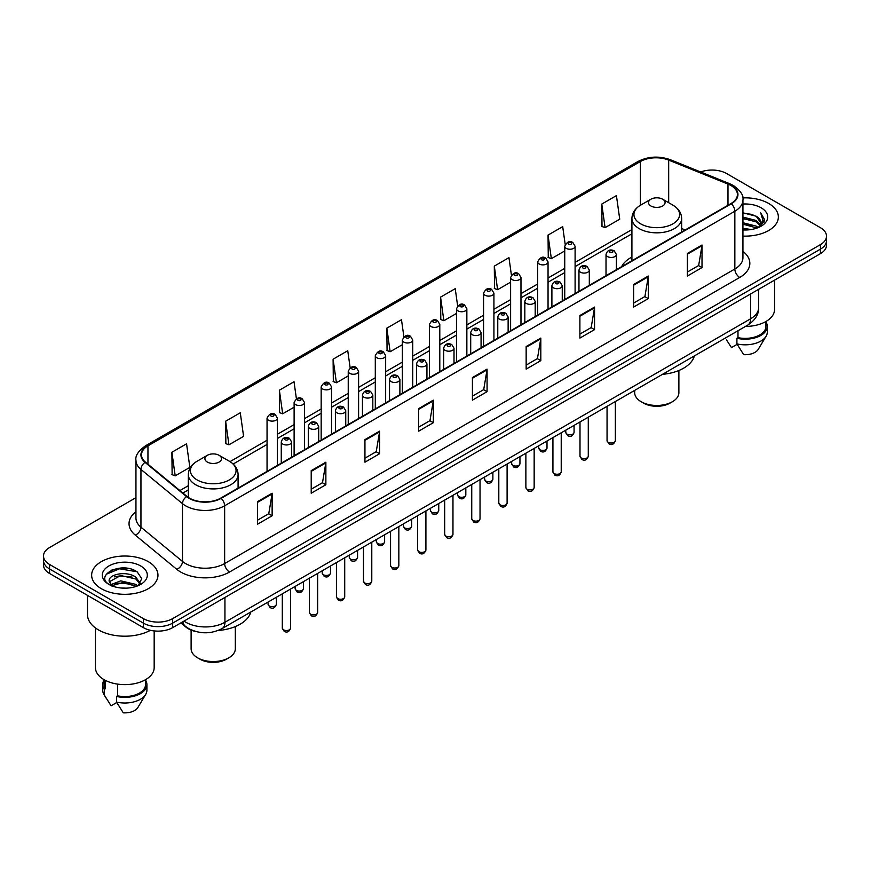 <?xml version="1.0" encoding="UTF-8"?>
<svg xmlns="http://www.w3.org/2000/svg" width="870" height="870" viewBox="0 0 870 870"><rect width="100%" height="100%" fill="white"/><g stroke="black" fill="none" stroke-linecap="round" stroke-linejoin="round"><path stroke-width="1.3" d="M631.914 257.031A36.616 21.141 0 0 0 621.604 266.688M195.88 631.533A20.728 11.962 180 0 1 185.995 627.161L180.84 622.909M127.564 568.327A27.633 15.954 0 0 0 111.393 570.241M135.948 497.662L49.568 547.534A20.728 11.962 0 0 0 43.5 555.995L43.5 565.021A20.728 11.962 0 0 0 49.568 573.482L143.365 627.629A20.728 11.962 0 0 0 172.673 627.629L820.432 253.648A20.728 11.962 0 0 0 826.5 245.188L826.5 240.675A20.728 11.962 0 0 1 820.432 249.135A20.728 11.962 0 0 0 826.5 240.675L826.5 236.161A20.728 11.962 0 0 0 820.432 227.701L726.635 173.554A20.728 11.962 0 0 0 700.687 171.977M43.5 555.995A20.728 11.962 0 0 0 49.568 564.456L143.365 618.603A20.728 11.962 0 0 0 172.673 618.603L172.673 623.116L820.432 249.135L172.673 623.116A20.728 11.962 0 0 1 143.365 623.116A20.728 11.962 0 0 0 172.673 623.116L172.673 627.629M49.568 564.456L49.568 568.969L143.365 623.116L49.568 568.969A20.728 11.962 0 0 1 43.5 560.508A20.728 11.962 0 0 0 49.568 568.969L49.568 573.482M768.645 203.45A33.158 19.14 0 0 0 742.784 197.892A33.158 19.14 0 0 1 768.645 203.45A33.158 19.14 0 0 1 778.356 216.989A33.158 19.14 0 0 0 768.645 203.45M148.248 561.629A33.158 19.14 0 0 0 112.11 557.485A33.158 19.14 0 0 0 91.644 575.168A33.158 19.14 0 0 0 101.355 588.707A33.158 19.14 0 0 0 137.493 592.861A33.158 19.14 0 0 0 157.959 575.168A33.158 19.14 0 0 0 148.248 561.629A33.158 19.14 0 0 0 112.11 557.485A33.158 19.14 0 0 0 91.644 575.168A33.158 19.14 0 0 0 101.355 588.707A33.158 19.14 0 0 0 137.493 592.861A33.158 19.14 0 0 0 157.959 575.168A33.158 19.14 0 0 0 148.248 561.629M730.93 185.506A22.109 12.767 180 0 1 737.412 194.532A22.109 12.767 180 0 1 730.93 203.558L220.741 498.118A22.109 12.767 180 0 1 186.996 496.411L145.475 462.177A22.109 12.767 180 0 1 141.484 454.858A22.109 12.767 180 0 1 147.954 445.831L640.363 161.537A22.109 12.767 180 0 1 668.682 160.102L727.983 184.081A22.109 12.767 180 0 1 730.93 185.506M731.322 185.288A22.663 13.083 0 0 0 728.299 183.82L668.997 159.841A22.663 13.083 0 0 0 639.983 161.309L147.563 445.603A22.663 13.083 0 0 0 145.029 462.361L186.55 496.596A22.663 13.083 0 0 0 221.132 498.347L731.322 203.787A22.663 13.083 0 0 0 731.322 185.288M257.476 501.675L257.476 524.24L272.136 515.779L272.136 493.214L257.476 501.675M257.476 520.227L268.765 513.713L272.071 493.964A5.524 3.186 -120 0 0 272.136 493.214M268.667 513.779L272.136 515.779M311.21 470.648L311.21 493.214L325.869 484.753L325.869 462.187L311.21 470.648M311.21 489.212L322.498 482.687L325.804 462.938A5.524 3.186 -120 0 0 325.869 462.187M322.4 482.752L325.869 484.753M364.943 439.622L364.943 462.187L379.603 453.727L379.603 431.161L364.943 439.622M364.943 458.185L376.231 451.671L379.548 431.911A5.524 3.186 -120 0 0 379.603 431.161M376.134 451.726L379.603 453.727M418.687 408.606L418.687 431.161L433.336 422.7L433.336 400.135L418.687 408.606M418.687 427.159L429.976 420.645L433.282 400.885A5.524 3.186 -120 0 0 433.336 400.135M429.867 420.699L433.336 422.7M687.365 253.485L687.365 276.04L702.014 267.579L702.014 245.025L687.365 253.485M687.365 272.038L698.654 265.524L701.959 245.775A5.524 3.186 -120 0 0 702.014 245.025M698.545 265.578L702.014 267.579M633.621 284.501L633.621 307.066L648.28 298.606L648.28 276.04L633.621 284.501M633.621 303.065L644.909 296.55L648.226 276.791A5.524 3.186 -120 0 0 648.28 276.04M644.811 296.605L648.28 298.606M579.888 315.527L579.888 338.093L594.547 329.632L594.547 307.066L579.888 315.527M579.888 334.091L591.176 327.577L594.482 307.817A5.524 3.186 -120 0 0 594.547 307.066M591.078 327.631L594.547 329.632M526.154 346.554L526.154 369.119L540.814 360.658L540.814 338.093L526.154 346.554M526.154 365.117L537.442 358.592L540.748 338.843A5.524 3.186 -120 0 0 540.814 338.093M537.345 358.657L540.814 360.658M472.421 377.58L472.421 400.146L487.069 391.674L487.069 369.119L472.421 377.58M472.421 396.133L483.709 389.619L487.015 369.87A5.524 3.186 -120 0 0 487.069 369.119M483.611 389.673L487.069 391.674M742.936 236.085A33.158 19.14 0 0 0 778.356 216.989A33.158 19.14 0 0 1 742.936 236.085M172.673 618.603L820.432 244.622A20.728 11.962 0 0 0 826.5 236.161M296.409 398.775L294.017 381.756L279.368 390.217L279.596 412.641M225.624 421.232L228.94 444.809L243.589 436.349L240.283 412.771L225.624 421.232L225.863 443.667M171.89 452.259L175.196 475.836L189.856 467.375L186.55 443.798L171.89 452.259L172.129 474.683M457.642 305.914L455.227 288.677L440.568 297.138L440.807 319.573M511.408 275.105L508.961 257.65L494.301 266.122L494.541 288.546M565.185 244.416L562.694 226.635L548.035 235.096L548.274 257.52M601.779 204.069L605.085 227.646L619.734 219.186L616.428 195.609L601.779 204.069L602.007 226.494M350.142 367.771L347.75 350.73L333.101 359.19L333.33 381.615M403.887 336.81L401.483 319.703L386.835 328.164L387.074 350.588M386.835 328.164L390.141 351.741L402.364 344.683M390.141 351.741L386.835 350.501M440.568 297.138L443.874 320.715L456.489 313.428M443.874 320.715L440.568 319.475M494.301 266.122L497.607 289.688L510.614 282.185M497.607 289.688L494.301 288.459M548.035 235.096L551.352 258.673L564.739 250.93M551.352 258.673L548.035 257.433M605.085 227.646L601.779 226.407M333.101 359.19L336.407 382.767L348.239 375.927M336.407 382.767L333.101 381.528M279.368 390.217L282.674 413.783L294.114 407.182M282.674 413.783L279.368 412.554M228.94 444.809L225.624 443.569M175.196 475.836L171.89 474.596M742.936 228.375L751.31 229.506M742.936 229.789L746.786 229.963M742.936 222.731L756.247 226.124L758.151 227.625M742.936 224.145L756.998 228.06M742.936 217.098L756.247 220.48L760.282 224.982M742.936 218.5L756.247 221.893L759.912 225.645M760.5 225.569L760.674 226.233M758.238 227.592A15.616 9.015 0 0 0 760.815 222.622A15.616 9.015 0 0 0 756.247 216.249L760.804 222.97M760.358 225.732L764.404 220.969L764.556 219.577L760.684 212.867L762.946 220.371L758.488 227.494M745.427 326.446A29.362 16.954 0 0 0 774.561 309.492L774.561 280.129M742.936 229.93A22.522 13.006 0 0 0 761.13 226.178A22.522 13.006 0 0 0 761.13 207.789A22.522 13.006 0 0 0 742.936 204.048M756.247 216.249L742.936 212.802M726.548 339.974L731.463 347.598L737.162 344.313M737.988 330.741L737.988 337.636A20.728 11.962 0 0 0 765.926 326.413L765.926 321.498M737.988 337.636L736.912 338.256L736.912 343.889L743.676 354.655A13.822 7.982 0 0 0 758.259 349.327L766.1 336.222A22.109 12.767 0 0 0 767.307 332.057L767.307 326.413A22.109 12.767 0 0 0 765.926 321.976M736.912 343.889A22.109 12.767 0 0 0 766.1 336.222M736.912 338.256A22.109 12.767 0 0 0 767.307 326.413M760.684 212.867L764.545 219.849M742.936 213.183L752.92 214.52M762.859 220.85L763.827 222.502M742.936 218.816L752.452 220.023M742.936 224.46L752.452 225.656M762.957 220.273L763.98 222.165M634.676 390.391L634.676 392.696A22.109 12.767 0 0 0 641.146 401.722L643.593 403.136A18.651 10.766 0 0 0 669.965 403.136L672.412 401.722A22.109 12.767 0 0 0 678.883 392.696L678.883 370.489M643.593 403.136L641.146 401.722A22.109 12.767 0 0 0 672.412 401.722M650.923 205.983A8.287 4.785 0 0 0 662.646 205.983A8.287 4.785 0 0 0 662.646 199.219L672.934 205.157A22.848 13.191 0 0 1 672.934 223.818A22.848 13.191 0 0 1 640.625 223.818A22.848 13.191 0 0 1 640.625 205.157C635.002 208.506 632.098 212.943 631.914 218.479A24.871 14.355 0 0 0 639.2 228.625A24.871 14.355 0 0 0 666.3 231.746A24.871 14.355 0 0 0 681.656 218.479C681.471 212.943 678.567 208.506 672.934 205.157L662.646 199.219A8.287 4.785 0 0 0 650.923 199.219A8.287 4.785 0 0 0 650.923 205.983M662.483 374.339A37.997 21.935 0 0 0 694.347 355.939M191.117 630.108L191.117 648.781A22.109 12.767 0 0 0 197.588 657.807L200.035 659.221A18.651 10.766 0 0 0 226.407 659.221L228.853 657.807A22.109 12.767 0 0 0 235.324 648.781L235.324 626.574M200.035 659.221L197.588 657.807A22.109 12.767 0 0 0 228.853 657.807M207.354 462.079A8.287 4.785 0 0 0 219.077 462.079A8.287 4.785 0 0 0 219.077 455.304L229.375 461.252A22.848 13.191 0 0 1 229.375 479.903A22.848 13.191 0 0 1 197.066 479.903A22.848 13.191 0 0 1 197.066 461.252C191.433 464.591 188.529 469.028 188.344 474.563A24.871 14.355 0 0 0 195.63 484.721A24.871 14.355 0 0 0 222.742 487.831A24.871 14.355 0 0 0 238.086 474.563C237.901 469.028 234.998 464.591 229.375 461.252L219.077 455.304A8.287 4.785 0 0 0 207.354 455.304A8.287 4.785 0 0 0 207.354 462.079M218.12 630.489A37.997 21.935 0 0 0 250.788 612.023M87.489 595.374L87.489 614.655A37.301 21.543 0 0 0 98.419 629.891A37.301 21.543 0 0 0 150.434 630.304M95.439 627.944L95.439 667.682A29.362 16.954 0 0 0 104.041 679.666A29.362 16.954 0 0 0 136.035 683.341A29.362 16.954 0 0 0 154.164 667.682L154.164 630.924M121.028 587.989L126.291 588.153M110.697 584.683L120.756 580.856L135.84 584.379L137.667 585.847M111.436 585.804L122.92 582.563L135.84 586.173M109.185 580.899L111.762 585.782M109.207 581.334C107.608 574.407 126.618 570.318 135.84 577.212L140.331 583.411M109.283 581.802L120.723 575.494L135.84 578.996L139.972 583.879M138.2 585.619L141.734 578.691L137.264 571.971C121.463 560.606 93.373 575.581 109.598 584.76L110.403 585.249M140.733 565.979A22.522 13.006 0 0 0 108.87 565.979A22.522 13.006 0 0 0 108.87 584.368A22.522 13.006 0 0 0 140.733 584.368A22.522 13.006 0 0 0 140.733 565.979M104.074 679.688L104.074 684.603A20.728 11.962 0 0 0 105.368 688.768L105.368 680.394M104.074 680.166A22.109 12.767 0 0 0 102.693 684.603L102.693 690.247A22.109 12.767 0 0 0 103.9 694.412A22.109 12.767 0 0 0 104.302 695.021L111.066 705.787L116.765 702.503M104.302 695.021L104.302 689.388L105.368 688.768M102.693 684.603A22.109 12.767 0 0 0 104.302 689.388M112.11 586.239L109.261 581.693M117.581 684.114L117.581 695.815A20.728 11.962 0 0 0 145.529 684.603L145.529 679.688M117.581 695.815L116.515 696.435L116.515 702.079L123.279 712.834A13.822 7.982 0 0 0 137.862 707.517L145.692 694.412A22.109 12.767 0 0 0 146.91 690.247L146.91 684.603A22.109 12.767 0 0 0 145.529 680.166M116.515 702.079A22.109 12.767 0 0 0 145.692 694.412M116.515 696.435A22.109 12.767 0 0 0 146.91 684.603M106.303 574.233L119.527 568.795L136.96 571.764M114.568 576.864L119.527 575.962L132.088 577.06M114.503 584.042L119.527 583.128L132.066 584.216M184.005 621.082A27.633 15.954 0 0 0 185.865 622.268A27.633 15.954 0 0 0 224.938 622.268L750.571 318.801A27.633 15.954 0 0 0 758.673 307.523C758.868 314.374 755.214 320.247 747.711 325.13L222.078 628.597A13.822 7.982 60 0 0 224.938 622.268L224.938 597.451M750.571 293.984L750.571 318.801A13.822 7.982 60 0 1 747.711 325.13M182.885 621.735A13.822 9.244 129.5 0 0 185.299 626.226L181.101 622.768M820.432 253.648L820.432 244.622M143.365 627.629L143.365 618.603M742.936 251.386A34.539 19.945 180 0 1 739.728 277.454L229.539 572.014A6.906 3.991 60 0 1 224.645 563.553L734.846 268.993A27.633 15.954 0 0 0 742.936 257.716L742.936 199.948A27.633 15.954 180 0 1 734.846 211.236A6.906 3.991 -120 0 0 731.322 203.787M229.539 572.014A34.539 19.945 180 0 1 180.688 572.014A34.539 19.945 180 0 1 176.817 569.35L135.285 535.115A34.539 19.945 180 0 1 135.948 511.701M185.571 563.553A27.633 15.954 0 0 0 224.645 563.553L224.645 505.785A27.633 15.954 180 0 1 182.472 503.654L140.951 469.419A27.633 15.954 180 0 1 135.948 460.273L135.948 518.031A27.633 15.954 0 0 0 140.951 527.187L182.472 561.422A27.633 15.954 0 0 0 185.571 563.553M742.936 199.948C743.861 195.63 740.685 190.824 733.41 185.506L729.778 183.744A6.906 3.241 112 0 0 728.299 183.82M729.778 183.744L670.476 159.765C659.036 155.719 648.172 156.306 637.895 161.537A6.906 3.991 60 0 1 639.983 161.309M147.563 445.603A6.906 3.991 -120 0 0 145.475 445.821C138.308 450.986 135.133 455.793 135.948 460.273M145.029 462.361A6.906 4.622 129.5 0 0 140.951 469.419L140.951 527.187A6.906 4.622 -50.5 0 1 135.285 535.115M670.476 159.765A6.906 3.241 112 0 0 668.997 159.841M186.55 496.596A6.906 4.622 129.5 0 0 182.472 503.654L182.472 561.422A6.906 4.622 -50.5 0 1 176.817 569.35M221.132 498.347A6.906 3.991 60 0 1 224.645 505.785L734.846 211.236L734.846 268.993A6.906 3.991 60 0 0 739.728 277.454M147.954 445.831L147.954 464.221M727.983 184.081L727.983 205.266M668.682 160.102L668.682 202.699M685.201 229.963L681.656 228.527M640.363 161.537L640.363 205.309M631.914 229.593L575.103 262.392M564.739 268.373L548.046 278.019M537.682 284.001L520.978 293.647M510.614 299.628L493.921 309.263M483.557 315.244L466.853 324.891M456.489 330.872L439.796 340.518M429.432 346.499L412.728 356.145M402.364 362.127L385.66 371.762M375.296 377.743L358.603 387.389M348.239 393.37L331.535 403.017M321.171 408.998L304.478 418.644M294.114 424.625L277.41 434.26M267.046 440.253L230.017 461.633M188.344 485.688L179.905 490.56M472.421 378.287L487.015 369.87M526.154 347.271L540.748 338.843M579.888 316.245L594.482 307.817M633.621 285.219L648.226 276.791M687.365 254.192L701.959 245.775M418.687 409.313L433.282 400.885M364.943 440.34L379.548 431.911M311.21 471.366L325.804 462.938M257.476 502.392L272.071 493.964M615.351 440.611C613.981 444.342 611.86 445.429 608.989 443.885L607.053 440.611A4.143 2.393 0 0 0 608.271 442.308A4.143 2.393 0 0 0 612.784 442.83A4.143 2.393 0 0 0 615.351 440.611L615.351 401.548M607.543 256.585A5.176 2.991 180 0 1 606.02 254.464C607.347 250.212 610.055 248.983 614.155 250.767L616.384 254.464A5.176 2.991 180 0 1 613.187 257.237A5.176 2.991 180 0 1 607.543 256.585M612.426 250.941A1.729 1 0 0 0 609.979 250.941A1.729 1 0 0 0 609.979 252.354A1.729 1 0 0 0 612.426 252.354A1.729 1 0 0 0 612.426 250.941M588.283 456.239C586.924 459.969 584.803 461.056 581.921 459.512L579.996 456.239A4.143 2.393 0 0 0 581.214 457.935A4.143 2.393 0 0 0 585.727 458.446A4.143 2.393 0 0 0 588.283 456.239L588.283 417.176M580.475 272.212A5.176 2.991 180 0 1 578.963 270.091C580.279 265.839 582.998 264.61 587.087 266.394L589.316 270.091A5.176 2.991 180 0 1 586.119 272.854A5.176 2.991 180 0 1 580.475 272.212M585.358 266.568A1.729 1 0 0 0 582.922 266.568A1.729 1 0 0 0 582.922 267.982A1.729 1 0 0 0 585.358 267.982A1.729 1 0 0 0 585.358 266.568M561.226 471.866C559.856 475.596 557.735 476.684 554.864 475.14L552.928 471.866A4.143 2.393 0 0 0 554.146 473.552A4.143 2.393 0 0 0 558.66 474.074A4.143 2.393 0 0 0 561.226 471.866L561.226 432.792M553.418 287.829A5.176 2.991 180 0 1 551.895 285.719C553.222 281.467 555.93 280.238 560.03 282.021L562.259 285.719A5.176 2.991 180 0 1 559.062 288.481A5.176 2.991 180 0 1 553.418 287.829M558.301 282.195A1.729 1 0 0 0 555.854 282.195A1.729 1 0 0 0 555.854 283.598A1.729 1 0 0 0 558.301 283.598A1.729 1 0 0 0 558.301 282.195M534.158 487.494C532.799 491.213 530.678 492.311 527.796 490.767L525.871 487.494A4.143 2.393 0 0 0 527.079 489.179A4.143 2.393 0 0 0 531.603 489.701A4.143 2.393 0 0 0 534.158 487.494L534.158 448.42M526.35 303.456A5.176 2.991 180 0 1 524.827 301.346C526.154 297.094 528.862 295.854 532.962 297.649L535.191 301.346A5.176 2.991 180 0 1 531.994 304.108A5.176 2.991 180 0 1 526.35 303.456M531.233 297.812A1.729 1 0 0 0 528.797 297.812A1.729 1 0 0 0 528.797 299.226A1.729 1 0 0 0 531.233 299.226A1.729 1 0 0 0 531.233 297.812M507.101 503.11C505.731 506.84 503.61 507.928 500.739 506.383L498.804 503.11A4.143 2.393 0 0 0 500.022 504.807A4.143 2.393 0 0 0 504.535 505.329A4.143 2.393 0 0 0 507.101 503.11L507.101 464.047M499.282 319.083A5.176 2.991 180 0 1 497.77 316.963C499.097 312.711 501.805 311.482 505.894 313.265L508.134 316.963A5.176 2.991 180 0 1 504.937 319.736A5.176 2.991 180 0 1 499.282 319.083M504.176 313.439A1.729 1 0 0 0 501.729 313.439A1.729 1 0 0 0 501.729 314.853A1.729 1 0 0 0 504.176 314.853A1.729 1 0 0 0 504.176 313.439M480.033 518.737C478.663 522.468 476.542 523.555 473.671 522.011L471.747 518.737A4.143 2.393 0 0 0 472.954 520.434A4.143 2.393 0 0 0 477.478 520.945A4.143 2.393 0 0 0 480.033 518.737L480.033 479.674M472.225 334.711A5.176 2.991 180 0 1 470.703 332.59C472.029 328.338 474.737 327.109 478.837 328.893L481.066 332.59A5.176 2.991 180 0 1 477.869 335.352A5.176 2.991 180 0 1 472.225 334.711M477.108 329.067A1.729 1 0 0 0 474.661 329.067A1.729 1 0 0 0 474.661 330.48A1.729 1 0 0 0 477.108 330.48A1.729 1 0 0 0 477.108 329.067M452.965 534.365C451.606 538.095 449.485 539.183 446.604 537.638L444.679 534.365A4.143 2.393 0 0 0 445.897 536.05A4.143 2.393 0 0 0 450.41 536.572A4.143 2.393 0 0 0 452.965 534.365L452.965 495.291M445.157 350.327A5.176 2.991 180 0 1 443.646 348.217C444.972 343.965 447.68 342.736 451.769 344.52L454.01 348.217A5.176 2.991 180 0 1 450.812 350.98A5.176 2.991 180 0 1 445.157 350.327M450.051 344.694A1.729 1 0 0 0 447.604 344.694A1.729 1 0 0 0 447.604 346.097A1.729 1 0 0 0 450.051 346.097A1.729 1 0 0 0 450.051 344.694M425.908 549.992C424.538 553.712 422.418 554.81 419.547 553.266L417.622 549.992A4.143 2.393 0 0 0 418.829 551.678A4.143 2.393 0 0 0 423.353 552.2A4.143 2.393 0 0 0 425.908 549.992L425.908 510.918M418.1 365.955A5.176 2.991 180 0 1 416.578 363.845C417.904 359.593 420.612 358.353 424.712 360.147L426.942 363.845A5.176 2.991 180 0 1 423.744 366.607A5.176 2.991 180 0 1 418.1 365.955M422.983 360.31A1.729 1 0 0 0 420.536 360.31A1.729 1 0 0 0 420.536 361.724A1.729 1 0 0 0 422.983 361.724A1.729 1 0 0 0 422.983 360.31M398.841 565.609C397.481 569.339 395.361 570.426 392.479 568.882L390.554 565.609A4.143 2.393 0 0 0 391.772 567.305A4.143 2.393 0 0 0 396.285 567.827A4.143 2.393 0 0 0 398.841 565.609L398.841 526.546M391.032 381.582A5.176 2.991 180 0 1 389.521 379.461C390.837 375.22 393.555 373.98 397.644 375.775L399.885 379.461A5.176 2.991 180 0 1 396.676 382.234A5.176 2.991 180 0 1 391.032 381.582M395.915 375.938A1.729 1 0 0 0 393.479 375.938A1.729 1 0 0 0 393.479 377.352A1.729 1 0 0 0 395.915 377.352A1.729 1 0 0 0 395.915 375.938M371.784 581.236C370.413 584.966 368.293 586.054 365.422 584.51L363.486 581.236A4.143 2.393 0 0 0 364.704 582.933A4.143 2.393 0 0 0 369.217 583.444A4.143 2.393 0 0 0 371.784 581.236L371.784 542.173M363.975 397.209A5.176 2.991 180 0 1 362.453 395.089C363.78 390.837 366.487 389.608 370.587 391.391L372.817 395.089A5.176 2.991 180 0 1 369.619 397.851A5.176 2.991 180 0 1 363.975 397.209M368.858 391.565A1.729 1 0 0 0 366.411 391.565A1.729 1 0 0 0 366.411 392.979A1.729 1 0 0 0 368.858 392.979A1.729 1 0 0 0 368.858 391.565M344.716 596.863C343.356 600.594 341.236 601.681 338.354 600.137L336.429 596.863A4.143 2.393 0 0 0 337.636 598.549A4.143 2.393 0 0 0 342.16 599.071A4.143 2.393 0 0 0 344.716 596.863L344.716 557.79M336.907 412.826A5.176 2.991 180 0 1 335.396 410.716C336.712 406.464 339.42 405.235 343.519 407.019L345.749 410.716A5.176 2.991 180 0 1 342.552 413.478A5.176 2.991 180 0 1 336.907 412.826M341.79 407.193A1.729 1 0 0 0 339.354 407.193A1.729 1 0 0 0 339.354 408.596A1.729 1 0 0 0 341.79 408.596A1.729 1 0 0 0 341.79 407.193M317.659 612.491C316.288 616.21 314.168 617.308 311.297 615.764L309.361 612.491A4.143 2.393 0 0 0 310.579 614.176A4.143 2.393 0 0 0 315.092 614.698A4.143 2.393 0 0 0 317.659 612.491L317.659 573.417M309.851 428.453A5.176 2.991 180 0 1 308.328 426.344C309.655 422.091 312.363 420.862 316.462 422.646L318.692 426.344A5.176 2.991 180 0 1 315.495 429.106A5.176 2.991 180 0 1 309.851 428.453M314.733 422.82A1.729 1 0 0 0 312.286 422.82A1.729 1 0 0 0 312.286 424.223A1.729 1 0 0 0 314.733 424.223A1.729 1 0 0 0 314.733 422.82M290.591 628.107C289.231 631.837 287.111 632.925 284.229 631.381L282.304 628.107A4.143 2.393 0 0 0 283.511 629.804A4.143 2.393 0 0 0 288.035 630.326A4.143 2.393 0 0 0 290.591 628.107L290.591 589.044M282.783 444.081A5.176 2.991 180 0 1 281.26 441.96C282.587 437.719 285.295 436.479 289.395 438.273L291.624 441.96A5.176 2.991 180 0 1 288.427 444.733A5.176 2.991 180 0 1 282.783 444.081M287.665 438.436A1.729 1 0 0 0 285.229 438.436A1.729 1 0 0 0 285.229 439.85A1.729 1 0 0 0 287.665 439.85A1.729 1 0 0 0 287.665 438.436M566.99 434.097A4.143 2.393 0 0 0 571.514 434.619A4.143 2.393 0 0 0 574.069 432.412C572.71 436.131 570.589 437.229 567.708 435.685L565.783 432.412A4.143 2.393 0 0 0 566.99 434.097M575.103 293.527L575.103 246.264A5.176 2.991 180 0 1 571.905 249.027A5.176 2.991 180 0 1 566.261 248.374A5.176 2.991 180 0 1 564.739 246.264L564.739 299.508M568.708 244.144A1.729 1 0 0 0 571.144 244.144A1.729 1 0 0 0 571.144 242.73A1.729 1 0 0 0 568.708 242.73A1.729 1 0 0 0 568.708 244.144M539.933 449.725A4.143 2.393 0 0 0 544.446 450.247A4.143 2.393 0 0 0 547.002 448.028C545.642 451.758 543.522 452.846 540.651 451.302L538.715 448.028A4.143 2.393 0 0 0 539.933 449.725M548.046 309.154L548.046 261.881A5.176 2.991 180 0 1 544.848 264.654A5.176 2.991 180 0 1 539.193 264.001A5.176 2.991 180 0 1 537.682 261.881L537.682 315.136M541.64 259.771A1.729 1 0 0 0 544.087 259.771A1.729 1 0 0 0 544.087 258.357A1.729 1 0 0 0 541.64 258.357A1.729 1 0 0 0 541.64 259.771M512.865 465.352A4.143 2.393 0 0 0 517.389 465.863A4.143 2.393 0 0 0 519.945 463.656C518.574 467.386 516.454 468.473 513.583 466.929L511.658 463.656A4.143 2.393 0 0 0 512.865 465.352M520.978 324.782L520.978 277.508A5.176 2.991 180 0 1 517.78 280.271A5.176 2.991 180 0 1 512.136 279.629A5.176 2.991 180 0 1 510.614 277.508L510.614 330.763M514.572 275.399A1.729 1 0 0 0 517.019 275.399A1.729 1 0 0 0 517.019 273.985A1.729 1 0 0 0 514.572 273.985A1.729 1 0 0 0 514.572 275.399M485.808 480.969A4.143 2.393 0 0 0 490.321 481.491A4.143 2.393 0 0 0 492.877 479.283C491.517 483.013 489.397 484.101 486.515 482.556L484.59 479.283A4.143 2.393 0 0 0 485.808 480.969M493.921 340.398L493.921 293.136A5.176 2.991 180 0 1 490.723 295.898A5.176 2.991 180 0 1 485.068 295.245A5.176 2.991 180 0 1 483.557 293.136L483.557 346.38M487.515 291.015A1.729 1 0 0 0 489.951 291.015A1.729 1 0 0 0 489.951 289.612A1.729 1 0 0 0 487.515 289.612A1.729 1 0 0 0 487.515 291.015M458.74 496.596A4.143 2.393 0 0 0 463.253 497.118A4.143 2.393 0 0 0 465.82 494.91C464.449 498.63 462.329 499.728 459.458 498.184L457.522 494.91A4.143 2.393 0 0 0 458.74 496.596M466.853 356.026L466.853 308.763A5.176 2.991 180 0 1 463.656 311.525A5.176 2.991 180 0 1 458.012 310.873A5.176 2.991 180 0 1 456.489 308.763L456.489 362.007M460.447 306.642A1.729 1 0 0 0 462.894 306.642A1.729 1 0 0 0 462.894 305.239A1.729 1 0 0 0 460.447 305.239A1.729 1 0 0 0 460.447 306.642M431.683 512.223A4.143 2.393 0 0 0 436.196 512.745A4.143 2.393 0 0 0 438.752 510.527C437.392 514.257 435.272 515.344 432.39 513.8L430.465 510.527A4.143 2.393 0 0 0 431.683 512.223M439.796 371.653L439.796 324.379A5.176 2.991 180 0 1 436.588 327.153A5.176 2.991 180 0 1 430.944 326.5A5.176 2.991 180 0 1 429.432 324.379L429.432 377.634M433.39 322.27A1.729 1 0 0 0 435.826 322.27A1.729 1 0 0 0 435.826 320.856A1.729 1 0 0 0 433.39 320.856A1.729 1 0 0 0 433.39 322.27M404.615 527.851A4.143 2.393 0 0 0 409.128 528.362A4.143 2.393 0 0 0 411.695 526.154C410.325 529.884 408.204 530.972 405.333 529.428L403.397 526.154A4.143 2.393 0 0 0 404.615 527.851M412.728 387.28L412.728 340.007A5.176 2.991 180 0 1 409.531 342.769A5.176 2.991 180 0 1 403.887 342.127A5.176 2.991 180 0 1 402.364 340.007L402.364 393.262M406.323 337.897A1.729 1 0 0 0 408.769 337.897A1.729 1 0 0 0 408.769 336.483A1.729 1 0 0 0 406.323 336.483A1.729 1 0 0 0 406.323 337.897M377.547 543.467A4.143 2.393 0 0 0 382.071 543.989A4.143 2.393 0 0 0 384.627 541.782C383.268 545.512 381.147 546.599 378.265 545.055L376.34 541.782A4.143 2.393 0 0 0 377.547 543.467M385.66 402.897L385.66 355.634A5.176 2.991 180 0 1 382.463 358.396A5.176 2.991 180 0 1 376.819 357.744A5.176 2.991 180 0 1 375.296 355.634L375.296 408.889M379.266 353.514A1.729 1 0 0 0 381.702 353.514A1.729 1 0 0 0 381.702 352.111A1.729 1 0 0 0 379.266 352.111A1.729 1 0 0 0 379.266 353.514M350.49 559.095A4.143 2.393 0 0 0 355.003 559.617A4.143 2.393 0 0 0 357.57 557.409C356.2 561.128 354.079 562.227 351.208 560.682L349.272 557.409A4.143 2.393 0 0 0 350.49 559.095M358.603 418.524L358.603 371.262A5.176 2.991 180 0 1 355.406 374.024A5.176 2.991 180 0 1 349.751 373.371A5.176 2.991 180 0 1 348.239 371.262L348.239 424.506M352.198 369.141A1.729 1 0 0 0 354.645 369.141A1.729 1 0 0 0 354.645 367.738A1.729 1 0 0 0 352.198 367.738A1.729 1 0 0 0 352.198 369.141M323.422 574.722A4.143 2.393 0 0 0 327.946 575.244A4.143 2.393 0 0 0 330.502 573.025C329.132 576.756 327.011 577.854 324.14 576.299L322.215 573.025A4.143 2.393 0 0 0 323.422 574.722M331.535 434.152L331.535 386.889A5.176 2.991 180 0 1 328.338 389.651A5.176 2.991 180 0 1 322.694 388.999A5.176 2.991 180 0 1 321.171 386.889L321.171 440.133M325.141 384.768A1.729 1 0 0 0 327.577 384.768A1.729 1 0 0 0 327.577 383.355A1.729 1 0 0 0 325.141 383.355A1.729 1 0 0 0 325.141 384.768M296.365 590.349A4.143 2.393 0 0 0 300.879 590.861A4.143 2.393 0 0 0 303.434 588.653C302.075 592.383 299.954 593.471 297.083 591.926L295.147 588.653A4.143 2.393 0 0 0 296.365 590.349M304.478 449.779L304.478 402.505A5.176 2.991 180 0 1 301.281 405.268A5.176 2.991 180 0 1 295.626 404.626A5.176 2.991 180 0 1 294.114 402.505L294.114 455.76M298.073 400.396A1.729 1 0 0 0 300.52 400.396A1.729 1 0 0 0 300.52 398.982A1.729 1 0 0 0 298.073 398.982A1.729 1 0 0 0 298.073 400.396M269.298 605.966A4.143 2.393 0 0 0 273.822 606.488A4.143 2.393 0 0 0 276.377 604.28C275.007 608.01 272.886 609.098 270.015 607.554L268.09 604.28A4.143 2.393 0 0 0 269.298 605.966M277.41 465.396L277.41 418.133A5.176 2.991 180 0 1 274.213 420.895A5.176 2.991 180 0 1 268.569 420.253A5.176 2.991 180 0 1 267.046 418.133L267.046 471.388M271.005 416.023A1.729 1 0 0 0 273.452 416.023A1.729 1 0 0 0 273.452 414.609A1.729 1 0 0 0 271.005 414.609A1.729 1 0 0 0 271.005 416.023M222.078 628.597C210.964 634.186 199.839 634.186 188.725 628.597L185.299 626.226M758.673 307.523L758.673 289.308M637.895 161.537L145.475 445.821M631.914 233.802L575.103 266.601M564.739 272.582L548.046 282.228M537.682 288.209L520.978 297.844M510.614 303.826L493.921 313.472M483.557 319.453L466.853 329.099M456.489 335.08L439.796 344.727M429.432 350.708L412.728 360.343M402.364 366.324L385.66 375.971M375.296 381.952L358.603 391.598M348.239 397.579L331.535 407.225M321.171 413.206L304.478 422.842M294.114 428.823L277.41 438.469M267.046 444.45L233.16 464.014M188.344 489.886L182.907 493.04M681.656 232.018L681.656 218.479M631.914 260.728L631.914 218.479M650.923 199.219L640.625 205.157M238.086 488.103L238.086 474.563M188.344 497.412L188.344 474.563M207.354 455.304L197.066 461.252M106.151 698.164L103.9 694.412M607.053 440.611L607.053 406.333M606.02 275.681L606.02 254.464M616.384 269.7L616.384 254.464M579.996 456.239L579.996 421.961M578.963 291.309L578.963 270.091M589.316 285.317L589.316 270.091M552.928 471.866L552.928 437.577M551.895 306.925L551.895 285.719M562.259 300.944L562.259 285.719M525.871 487.494L525.871 453.205M524.827 322.553L524.827 301.346M535.191 316.571L535.191 301.346M498.804 503.11L498.804 468.832M497.77 338.18L497.77 316.963M508.134 332.199L508.134 316.963M471.747 518.737L471.747 484.459M470.703 353.807L470.703 332.59M481.066 347.815L481.066 332.59M444.679 534.365L444.679 500.076M443.646 369.424L443.646 348.217M454.01 363.442L454.01 348.217M417.622 549.992L417.622 515.703M416.578 385.051L416.578 363.845M426.942 379.07L426.942 363.845M390.554 565.609L390.554 531.331M389.521 400.678L389.521 379.461M399.885 394.697L399.885 379.461M363.486 581.236L363.486 546.958M362.453 416.306L362.453 395.089M372.817 410.314L372.817 395.089M336.429 596.863L336.429 562.586M335.396 431.922L335.396 410.716M345.749 425.941L345.749 410.716M309.361 612.491L309.361 578.202M308.328 447.55L308.328 426.344M318.692 441.568L318.692 426.344M282.304 628.107L282.304 593.829M281.26 463.177L281.26 441.96M291.624 457.196L291.624 441.96M574.069 432.412L574.069 425.376M575.103 246.264L572.873 242.567C569.872 240.392 567.153 241.632 564.739 246.264M565.783 432.412L565.783 430.161M547.002 448.028L547.002 441.003M548.046 261.881L545.805 258.194C542.804 256.019 540.096 257.248 537.682 261.881M538.715 448.028L538.715 445.788M519.945 463.656L519.945 456.63M520.978 277.508L518.748 273.811C515.736 271.647 513.028 272.875 510.614 277.508M511.658 463.656L511.658 461.415M492.877 479.283L492.877 472.258M493.921 293.136L491.68 289.438C488.679 287.263 485.971 288.503 483.557 293.136M484.59 479.283L484.59 477.043M465.82 494.91L465.82 487.874M466.853 308.763L464.623 305.065C461.611 302.89 458.903 304.13 456.489 308.763M457.522 494.91L457.522 492.659M438.752 510.527L438.752 503.502M439.796 324.379L437.556 320.693C434.554 318.518 431.846 319.747 429.432 324.379M430.465 510.527L430.465 508.287M411.695 526.154L411.695 519.129M412.728 340.007L410.499 336.309C407.486 334.145 404.778 335.374 402.364 340.007M403.397 526.154L403.397 523.914M384.627 541.782L384.627 534.756M385.66 355.634L383.431 351.937C380.429 349.773 377.71 351.001 375.296 355.634M376.34 541.782L376.34 539.541M357.57 557.409L357.57 550.373M358.603 371.262L356.363 367.564C353.361 365.389 350.653 366.629 348.239 371.262M349.272 557.409L349.272 555.158M330.502 573.025L330.502 566M331.535 386.889L329.306 383.191C326.304 381.017 323.586 382.245 321.171 386.889M322.215 573.025L322.215 570.785M303.434 588.653L303.434 581.628M304.478 402.505L302.238 398.808C299.236 396.644 296.529 397.873 294.114 402.505M295.147 588.653L295.147 586.413M276.377 604.28L276.377 597.255M277.41 418.133L275.181 414.435C272.169 412.271 269.461 413.5 267.046 418.133M268.09 604.28L268.09 602.04"/></g></svg>
